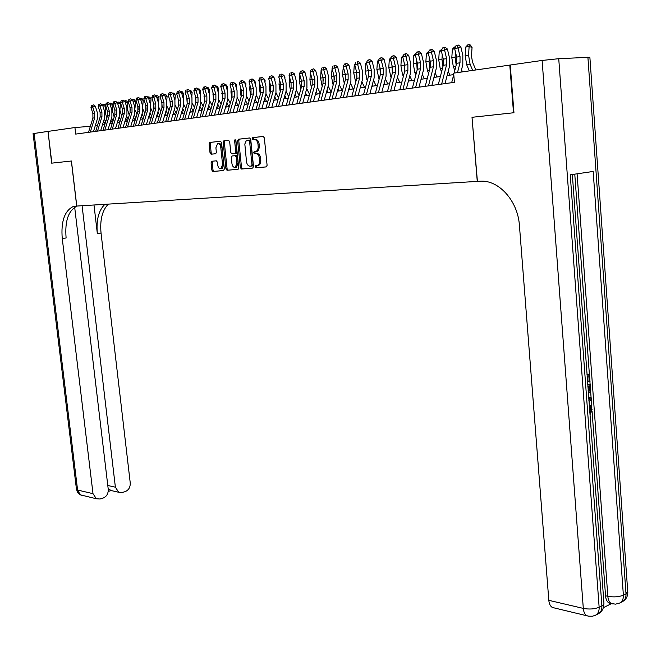 <?xml version="1.0" encoding="UTF-8"?>
<svg xmlns="http://www.w3.org/2000/svg" width="661" height="661" viewBox="0 0 661 661"><rect width="100%" height="100%" fill="white"/><g stroke="black" fill="none" stroke-linecap="round" stroke-linejoin="round"><path stroke-width="0.99" d="M255.121 166.803L255.906 167.795L266.267 166.911L267.102 165.308L264.334 137.86L263.194 136.439L252.824 137.604L252.254 138.736L253.039 139.727L254.369 139.578C256.286 139.661 257.484 141.165 257.98 144.09L258.244 147.353L257.6 149.973L256.369 151.295L254.155 151.691L253.692 152.79L254.477 153.782L255.807 153.649C257.716 153.757 258.922 155.269 259.409 158.194L259.649 161.912L259.046 164.027L257.823 165.333L255.584 165.713L255.121 166.803M256.699 165.605L256.286 166.671L257.071 167.663L266.466 166.861M263.359 136.447L253.898 137.521L253.427 138.628L254.088 139.611M255.369 151.551L254.857 152.666L255.642 153.658L256.972 153.526L255.807 153.649M211.826 161.251L211.082 162.788L211.859 170.1L212.908 171.472L223.575 170.563L224.335 169.018L221.559 142.602L220.493 141.231L209.702 142.462L209.091 143.991L210.033 152.848L211.082 154.211L215.75 153.724L216.37 152.204L215.899 147.783L217.568 143.677C219.212 143.445 220.278 144.635 220.757 147.263L222.583 164.63L220.939 168.671C219.287 168.91 218.213 167.712 217.725 165.076L217.419 162.193L216.362 160.821L211.826 161.251M510.242 65.067L509.788 65.092L513.514 112.775L472.012 117.303L477.267 181.395L76.783 206.05L71.429 161.003L51.855 163.143L48.03 131.407L51.657 163.16L71.355 161.011L76.709 206.058L72.966 206.653C64.448 211.099 60.878 221.724 62.258 238.522L93.003 493.66L96.341 498.749L100.001 499.005L103.009 498.121C106.644 496.609 108.387 493.651 108.239 489.256L74.676 207.257M509.788 65.092L453.653 73.148L454.421 82.328L75.701 134.092L74.924 127.54L48.03 131.407M240.373 167.63L241.472 169.034L252.7 168.076L253.51 166.489L250.734 139.364L249.618 137.967L238.39 139.223L237.605 140.826L240.373 167.63L241.538 167.497L242.628 168.902L252.899 168.026M237.952 169.332L227.004 170.265L225.938 168.877L223.162 142.429L223.798 140.876L228.582 140.33L229.664 141.702L230.788 152.509L231.871 153.897L235.134 153.559L235.77 152.005L234.597 140.702L235.052 139.611L235.911 140.562L238.728 167.77L237.952 169.332M211.85 162.705L211.702 161.284L212.842 161.16L212.239 162.664L213.007 169.976L214.057 171.348L223.757 170.513M257.063 150.749L257.121 151.344M90.367 126.325L74.924 127.54M453.735 74.602L447.117 75.544M440.383 76.502L433.963 77.42M427.295 78.37L421.065 79.254M414.464 80.196L408.415 81.063M401.88 81.989L396.013 82.823M389.544 83.749L383.843 84.558M377.431 85.476L371.903 86.261M365.558 87.169L360.187 87.93M353.899 88.83L348.686 89.574M342.456 90.458L337.399 91.185M331.227 92.061L326.311 92.763M320.197 93.631L315.429 94.316M309.373 95.176L304.738 95.837M298.731 96.688L294.236 97.332M288.287 98.183L283.916 98.803M278.017 99.646L273.778 100.249M267.936 101.083L263.813 101.67M258.021 102.496L254.022 103.066M248.28 103.884L244.396 104.438M238.695 105.248L234.928 105.785M229.284 106.586L225.616 107.115M220.022 107.908L216.461 108.421M210.909 109.205L207.455 109.701M201.952 110.486L198.597 110.965M193.136 111.742L189.881 112.205M184.469 112.981L181.304 113.428M175.933 114.196L172.868 114.634M167.539 115.394L164.556 115.815M159.268 116.567L156.376 116.98M151.129 117.724L148.328 118.129M143.123 118.873L140.396 119.261M135.232 119.996L132.597 120.368M127.466 121.103L124.904 121.467M119.815 122.194L117.328 122.549M112.287 123.268L109.866 123.607M104.859 124.326L102.521 124.656M97.547 125.367L95.275 125.689M472.012 117.303L477.407 181.387L479.787 181.238C498.468 179.445 517.918 200.688 519.439 225.641L548.82 600.328L583.308 608.401L542.111 60.448L510.234 65.026L513.961 112.725L472.152 117.286M257.022 165.572L258.988 165.2L260.211 163.895L260.806 160.334L259.641 160.458M256.972 153.526C258.889 153.633 260.087 155.145 260.574 158.07L260.806 160.334M255.592 151.534L257.534 151.171L258.773 149.857L259.376 146.255L258.211 146.37M254.369 139.578L255.543 139.463C257.451 139.554 258.658 141.057 259.145 143.974L259.376 146.255M249.784 137.967L239.555 139.116L238.77 140.71L241.538 167.497M251.428 166.06L251.998 164.953L249.561 141.173L248.784 140.198L246.099 140.983L244.826 144.032L246.495 161.664C246.974 164.548 248.156 166.051 250.04 166.184L252.7 165.911L253.155 164.82L251.998 164.953M248.784 140.198L249.949 140.082L250.726 141.066L253.155 164.82M252.593 165.936L252.105 165.977M238.134 169.282L227.004 170.265M228.739 140.33L224.955 140.768L224.319 142.313L227.087 168.753L228.161 170.141M234.994 153.592L236.291 153.435L236.935 151.89L235.762 140.595L234.597 140.702M235.795 140.091L235.762 140.595M231.953 163.705C232.449 166.382 233.548 167.597 235.25 167.349L236.944 163.25L236.299 157.062L235.209 155.666L231.945 156.004L231.317 157.541L231.953 163.705M235.68 167.299L236.407 167.216L238.1 163.127L236.944 163.25M232.085 155.971L236.365 155.542L237.456 156.938L238.1 163.127M221.394 168.621L222.096 168.547L223.74 164.506L222.583 164.63M218.304 143.611L218.725 143.569C220.369 143.338 221.435 144.528 221.914 147.147L223.74 164.506M220.65 141.239L210.983 142.322L210.248 143.875L211.181 152.732L212.231 154.096L215.635 153.749M475.87 69.959L472.508 62.109L471.483 55.987L472.053 47.369L469.128 46.493L468.558 55.127L470.095 64.332L472.714 70.413M469.136 44.626L469.128 46.493L465.741 47.038L467.79 44.849L469.136 44.626L470.31 44.981L472.053 47.369M465.741 47.038L465.17 55.656L466.716 64.836L469.335 70.901M454.124 73.082L456.635 63.291L456.652 57.077L454.644 48.526L458.032 47.972L457.321 45.518L458.445 45.064L455.966 45.741L457.321 45.518M457.503 72.603L460.015 62.787L460.031 56.549L458.032 47.972L460.833 46.848L462.832 55.408L462.807 64.737L460.924 72.107M451.661 82.708L453.768 74.486M460.833 46.848L458.445 45.064M455.966 45.741L454.644 48.526M589.695 411.621L590.116 409.341L589.372 407.176M586.96 374.291L589.447 373.994L590.009 381.661L588.017 381.802L587.604 376.134M603.353 607.682L611.45 603.633M611.161 603.476L609.004 603.03C607.029 601.824 605.881 599.411 605.542 595.801L607.823 596.305L577.086 173.818M574.773 174.157L589.356 373.986M589.918 381.686L590.091 384.024M590.496 389.618L591.091 397.674M591.223 399.508L591.81 407.597M592.058 411.002L605.542 595.801M587.695 384.33L590.182 384.033L590.455 387.743L590.133 391.419L588.373 393.617M542.111 60.448L558.735 58.697L589.876 57.251L627.686 590.942L626.008 593.859L587.893 57.102M609.004 603.03L611.276 603.543C609.31 602.336 608.153 599.924 607.823 596.305C613.772 597.346 618.952 596.966 623.373 595.173C623.538 598.965 622.29 601.593 619.646 603.063L622.274 601.741C624.926 600.271 626.165 597.643 626.008 593.859L623.373 595.173L593.173 171.455L570.245 174.818L601.882 605.881L599.139 607.252C594.561 609.12 589.282 609.5 583.308 608.401C583.646 612.012 584.811 614.441 586.803 615.688L588.72 616.201M554.472 607.98L552.34 607.467C550.332 606.236 549.159 603.857 548.82 600.328M589.24 381.901L588.794 375.77L587.108 376.291M586.993 374.754L589.447 373.994M587.728 384.801L590.182 384.033M588.265 392.089L589.678 389.841L589.529 385.801L587.844 386.338M588.158 390.684L588.331 386.181M589.678 389.841L588.455 389.742M589.686 388.007L588.464 387.9M588.62 396.914L591.174 397.699L591.306 399.418L588.976 401.814M588.868 400.376L590.48 398.814L588.72 398.343M589.199 398.476L588.728 398.426M588.786 399.153L589.248 398.699L588.744 398.633M590.157 398.781L589.248 398.699M589.224 405.243L590.199 405.424L592.107 409.275L590.488 414.092L590.182 412.638L591.339 409.456L590.116 409.341M591.339 409.456L590.091 406.928L589.339 406.796M590.182 412.638L589.769 412.596M590.488 414.092L589.868 414.026M33.075 133.629L47.823 131.432M82.088 205.728L115.386 487.19L118.732 492.271L122.211 492.495L125.136 491.635C128.68 490.156 130.382 487.24 130.242 482.894L101.042 233.069C99.828 219.898 102.257 210.248 108.346 204.109M104.909 204.323C98.629 210.38 96.109 220.138 97.341 233.589L93.994 204.993M108.181 488.735L108.098 488.049M77.337 206.017L76.866 206.174C68.323 210.619 64.737 221.22 66.108 237.977L62.258 238.522M108.478 488.653L111.065 490.586M454.718 48.823L452.372 49.203L454.396 47.03L455.437 46.865M455.47 52.037L455.123 57.21L456.181 65.075M452.372 49.203L451.81 57.73L453.355 66.819L454.851 70.248M462.452 71.892L461.527 69.76M441.358 50.988L439.268 51.318L442.06 49.046M442.259 54.797L441.961 59.259L442.911 66.728M439.268 51.318L438.706 59.763L440.251 68.761L441.598 71.809M449.885 75.147L448.199 71.314M428.254 53.103L426.419 53.401L428.948 51.186M429.303 57.474L429.047 61.266L429.898 68.356M426.419 53.401L425.866 61.762L427.411 70.669L428.601 73.346M436.979 76.99L435.145 72.85M415.414 55.177L413.819 55.433L416.091 53.277M416.604 60.077L417.149 69.95M413.819 55.433L413.265 63.72L414.811 72.536L415.86 74.867M424.321 78.791L422.338 74.371M438.309 84.534L443.275 65.307L443.291 59.151L441.284 50.682L444.597 50.145L443.911 47.716L445.035 47.27L442.589 47.931L443.911 47.716M441.622 84.079L446.588 64.803L446.605 58.639L444.597 50.145L447.406 49.03L449.397 57.499L449.381 66.736L445.043 83.608M447.406 49.03L445.035 47.27M442.589 47.931L441.284 50.682M425.23 86.318L430.179 67.282L430.195 61.184L428.188 52.806L431.435 52.277L430.765 49.864L431.889 49.426L429.468 50.079L430.765 49.864M428.477 85.872L433.434 66.786L433.442 60.68L431.435 52.277L434.236 51.161L436.235 59.548L436.219 68.694L431.889 85.409M434.236 51.161L431.889 49.426M429.468 50.079L428.188 52.806M412.398 88.07L417.347 69.215L417.355 63.175L415.339 54.888L418.529 54.367L417.876 51.979L419 51.541L416.604 52.186L417.876 51.979M415.587 87.64L420.528 68.736L420.536 62.679L418.529 54.367L421.33 53.26L423.329 61.556L423.321 70.62L418.991 87.169M421.33 53.26L419 51.541M416.604 52.186L415.339 54.888M399.822 89.789L404.755 71.107L404.763 65.133L402.747 56.929L405.879 56.416L405.243 54.053L406.358 53.607L403.995 54.252L405.243 54.053M402.946 89.367L407.878 70.636L407.887 64.646L405.879 56.416L408.672 55.317L410.671 63.53L410.663 72.503L406.35 88.896M408.672 55.317L406.358 53.607M403.995 54.252L402.747 56.929M402.822 57.218L401.45 57.433L403.491 55.334M404.144 62.613L404.648 71.52M401.45 57.433L400.905 65.637L402.458 74.371L403.367 76.37M408.548 80.568L408.746 81.014M411.902 80.559L409.779 75.883M387.486 91.474L392.403 72.966L392.411 67.05L390.395 58.928L393.46 58.432L392.849 56.078L393.964 55.648L391.618 56.284L392.849 56.078M390.552 91.061L395.468 72.512L395.476 66.579L393.46 58.432L396.261 57.333L398.261 65.464L398.252 74.346L393.956 90.59M396.261 57.333L393.964 55.648M391.618 56.284L390.395 58.928M391.923 65.075L392.378 73.057M390.469 59.209L389.321 59.399L388.775 67.521L391.105 77.858M396.228 82.014L396.559 82.749M399.715 82.303L397.459 77.37M389.321 59.399L391.023 57.573M375.382 93.135L380.29 74.792L380.29 68.934L378.282 60.886L381.29 60.399L380.686 58.069L381.81 57.639L379.488 58.267L380.686 58.069M378.389 92.722L383.297 74.338L383.297 68.463L381.29 60.399L384.082 59.308L386.082 67.364L386.082 76.164L381.785 92.259M384.082 59.308L381.81 57.639M379.488 58.267L378.282 60.886M379.926 67.472L380.348 74.569M378.356 61.167L377.423 61.324L376.877 69.372L379.075 79.328M384.14 83.443L384.611 84.451M387.751 84.005L385.363 78.841M377.423 61.324L378.728 59.92M363.509 94.754L368.408 76.585L368.408 70.777L366.392 62.812L369.342 62.332L368.764 60.027L369.879 59.597L367.582 60.217L368.764 60.027M366.458 94.349L371.358 76.139L371.358 70.322L369.342 62.332L372.135 61.25L374.134 69.223L374.134 77.94L369.854 93.887M372.135 61.25L369.879 59.597M367.582 60.217L366.392 62.812M368.16 69.81L368.541 76.023M366.467 63.092L365.74 63.208L365.203 71.181L367.276 80.782M372.275 84.856L372.87 86.128M376.018 85.674L373.506 80.295M365.74 63.208L366.665 62.208M351.859 96.349L356.742 78.345L356.742 72.594L354.726 64.704L357.626 64.233L357.056 61.944L358.171 61.514L357.056 61.944M354.75 95.952L359.634 77.907L359.634 72.14L357.626 64.233L360.41 63.159L362.41 71.049L362.41 79.684L358.146 95.49M360.41 63.159L358.171 61.514M355.899 62.134L354.726 64.704M356.61 72.09L356.948 77.42M354.8 64.976L354.271 65.067L353.734 72.966L355.692 82.22M360.642 86.252L361.352 87.764M364.492 87.318L361.864 81.733M354.271 65.067L354.841 64.456M340.423 97.911L345.29 80.064L345.29 74.371L343.274 66.554L346.124 66.092L345.563 63.828L346.678 63.398L345.563 63.828M343.266 97.522L348.132 79.642L348.132 73.925L346.124 66.092L348.901 65.026L350.9 72.842L350.908 81.394L346.645 97.06M348.901 65.026L346.678 63.398M344.431 64.01L343.274 66.554M343.348 66.827L342.481 74.718L344.323 83.633M345.273 74.305L345.563 78.742M349.215 87.632L350.041 89.375M353.181 88.929L350.429 83.146M329.203 99.447L334.053 81.757L334.045 76.114L332.037 68.372L334.83 67.926L334.284 65.679L335.4 65.249L334.284 65.679M331.987 99.059L336.846 81.344L336.837 75.684L334.83 67.926L337.606 66.86L339.605 74.602L339.614 83.079L335.367 98.605M337.606 66.86L335.4 65.249M333.169 65.86L332.037 68.372M332.111 68.645L331.425 76.428L333.152 85.038M334.144 76.519L334.375 79.964M337.994 88.995L338.936 90.962M342.067 90.516L339.209 84.55M318.181 100.951L323.014 83.426L323.006 77.824L320.998 70.165L323.741 69.719L323.212 67.488L324.32 67.067L323.212 67.488M320.916 100.579L325.757 83.013L325.749 77.403L323.741 69.719L326.509 68.661L328.509 76.337L328.525 84.732L324.287 100.117M326.509 68.661L324.32 67.067M322.122 67.67L320.998 70.165M321.097 70.512L320.568 78.122L322.188 86.417M323.229 78.874L323.369 80.989M326.98 90.342L328.03 92.515M331.153 92.069L328.187 85.938M307.357 102.43L312.182 85.054L312.174 79.51L310.166 71.917L312.851 71.479L312.339 69.273L313.446 68.851L312.339 69.273M310.042 102.058L314.867 84.649L314.859 79.097L312.851 71.479L315.619 70.43L317.619 78.031L317.627 86.351L313.405 101.604M315.619 70.43L313.446 68.851M311.265 69.446L310.166 71.917M310.389 72.776L309.91 79.774L311.422 87.789M316.156 91.672L317.313 94.044M320.288 93.3L317.371 87.302M296.723 103.884L301.532 86.657L301.523 81.163L299.516 73.644L302.16 73.214L301.664 71.016L302.763 70.603L301.664 71.016M299.367 103.521L304.176 86.261L304.167 80.758L302.16 73.214L304.919 72.165L306.919 79.7L306.935 87.946L302.721 103.066M304.919 72.165L302.763 70.603M300.606 71.19L299.516 73.644M299.879 74.982L299.433 81.402L300.846 89.128M305.531 92.986L306.787 95.539M309.571 94.44L306.737 88.657M286.279 105.306L291.08 88.235L291.063 82.79L289.064 75.329L291.658 74.916L291.171 72.735L292.278 72.322L291.171 72.735M288.874 104.959L293.674 87.847L293.666 82.385L291.658 74.916L294.409 73.875L296.409 81.336L296.425 89.508L292.228 104.496M294.409 73.875L292.278 72.322M290.138 72.908L289.064 75.329M295.054 76.296L294.913 75.767M289.543 77.13L289.138 83.005L290.452 90.45M295.087 94.283L296.442 97.018M299.053 95.564L296.293 89.987M276.025 106.71L280.801 89.78L280.793 84.385L278.793 76.998L281.338 76.585L280.867 74.429L281.966 74.015L280.867 74.429M278.57 106.363L283.354 89.4L283.346 83.988L281.338 76.585L284.09 75.552L286.081 82.947L286.097 91.044L281.916 105.909M284.09 75.552L281.966 74.015M279.843 74.594L278.793 76.998M284.858 78.403L284.569 77.354M279.396 79.229L279.025 84.575L280.247 91.755M284.825 95.564L286.279 98.464M288.708 96.68L286.031 91.309M284.395 76.709L284.924 77.444M265.945 108.09L270.713 91.301L270.696 85.955L268.697 78.634L271.2 78.221L270.737 76.089L271.836 75.676L270.737 76.089M268.449 107.743L273.216 90.929L273.2 85.566L271.2 78.221L273.943 77.197L275.934 84.525L275.959 92.557L271.787 107.289M273.943 77.197L271.836 75.676M269.738 76.246L268.697 78.634M274.827 80.468L274.926 79.047L274.406 78.923M269.415 81.278L269.085 86.12L270.217 93.036M274.745 96.828L276.29 99.894M278.545 97.787L275.943 92.606M274.15 77.957L274.926 79.047M256.038 109.445L260.789 92.796L260.773 87.492L258.773 80.237L261.235 79.841L260.789 77.717L261.88 77.312L260.789 77.717M258.501 109.106L263.252 92.424L263.235 87.112L261.235 79.841L263.97 78.816L265.962 86.079L265.986 94.044L261.83 108.652M263.97 78.816L261.88 77.312M259.806 77.874L258.773 80.237M264.97 82.485L265.102 80.625L264.425 80.46M259.608 83.278L259.31 87.64L260.36 94.292M264.838 98.076L266.466 101.29M268.556 98.886L266.028 93.887M264.07 79.18L265.102 80.625M252.411 139.281L252.362 138.727M246.297 110.775L251.031 94.267L251.015 89.012L249.023 81.815L251.444 81.427L251.006 79.32L252.097 78.915L251.006 79.32M248.718 110.445L253.46 93.903L253.436 88.632L251.444 81.427L254.171 80.411L256.154 87.607L256.187 95.498L252.039 109.99M254.171 80.411L252.097 78.915M250.04 79.477L249.023 81.815M255.286 84.451L255.443 82.179L254.601 81.981M253.75 80.105L255.443 82.179M249.974 85.236L249.701 89.128L250.676 95.531M254.171 102.529L254.419 103.009M255.096 99.315L256.807 102.67M258.74 99.976L256.278 95.151M236.729 112.081L241.447 95.713L241.43 90.499L239.439 83.369L241.819 82.98L241.389 80.898L242.48 80.493L241.389 80.898M239.108 111.759L243.826 95.349L243.81 90.127L241.819 82.98L244.537 81.972L246.52 89.111L246.545 96.936L242.422 111.304M244.537 81.972L242.48 80.493M240.439 81.047L239.439 83.369M245.76 86.368L245.942 83.707L244.95 83.476M243.992 81.584L245.942 83.707M240.488 87.145L240.249 90.598L241.149 96.754M244.611 103.678L244.958 104.355M245.512 100.53L247.313 104.017M249.09 101.059L246.693 96.399M227.318 113.37L232.019 97.134L231.994 91.962L230.011 84.897L232.35 84.517L231.937 82.443L233.019 82.047L231.937 82.443M229.656 113.048L234.358 96.779L234.341 91.598L232.35 84.517L235.068 83.517L237.043 90.59L237.076 98.349L232.961 112.601M235.068 83.517L233.019 82.047M231.003 82.6L230.011 84.897M236.39 88.243L236.605 85.203L235.465 84.939M234.415 83.046L235.192 83.228L236.605 85.203M231.168 89.012L230.953 92.044L231.78 97.952M235.209 104.81L235.663 105.677M236.093 101.736L237.968 105.355M239.596 102.133L237.266 97.621M223.988 142.346L223.839 140.867M218.064 114.634L222.749 98.53L222.724 93.399L220.741 86.393L223.046 86.021L222.641 83.964L223.724 83.567L222.641 83.964M220.361 114.32L225.054 98.183L225.029 93.044L223.046 86.021L225.748 85.029L227.731 92.036L227.756 99.737L223.658 113.866M225.748 85.029L223.724 83.567M221.716 84.121L220.741 86.393M227.177 90.086L227.417 86.682L226.136 86.384M224.996 84.484L226.012 84.715L227.417 86.682M221.997 90.838L222.575 99.133M225.963 105.934L226.508 106.983M226.83 102.918L228.78 106.661M230.259 103.199L227.987 98.82M210.256 143.321L210.157 142.404M208.959 115.873L213.627 99.902L213.61 94.82L211.627 87.872L213.891 87.508L213.495 85.467L214.577 85.071L213.495 85.467M211.223 115.568L215.899 99.563L215.874 94.465L213.891 87.508L216.593 86.517L218.56 93.465L218.601 101.1L214.511 115.121M216.593 86.517L214.577 85.071M212.586 85.616L211.627 87.872M221.088 104.248L218.865 100.009M218.113 91.879L218.378 88.136L216.957 87.814M215.792 85.938L216.99 86.186L218.378 88.136M212.982 92.623L213.52 100.29M216.866 107.041L217.51 108.272M217.725 104.091L219.749 107.95M200.01 117.104L204.662 101.257L204.637 96.209L202.663 89.326L204.893 88.962L204.505 86.938L205.579 86.55L204.505 86.938M202.233 116.799L206.893 100.918L206.868 95.862L204.893 88.962L207.579 87.979L209.545 94.87L209.587 102.438L205.513 116.353M207.579 87.979L205.579 86.55M203.613 87.087L202.663 89.326M212.057 105.297L209.884 101.166M209.198 93.639L209.479 89.566L207.934 89.21M206.786 87.409L208.108 87.632L209.479 89.566M204.109 94.366L204.613 101.439M207.918 108.14L208.653 109.528M208.76 105.256L210.851 109.214M191.203 118.302L195.838 102.579L195.813 97.58L193.838 90.747L196.036 90.4L195.656 88.384L196.73 87.996L195.656 88.384M193.392 118.005L198.036 102.257L198.003 97.241L196.036 90.4L198.713 89.417L200.68 96.25L200.721 103.76L196.656 117.559M198.713 89.417L196.73 87.996M194.78 88.533L193.838 90.747M203.175 106.33L201.051 102.298M200.423 95.358L200.729 90.97L199.052 90.598M197.928 88.855L199.374 89.053L200.729 90.97M195.375 96.076L195.846 102.562M199.11 109.222L199.936 110.775M199.944 106.396L202.01 110.288M182.535 119.492L187.154 103.893L187.129 98.927L185.163 92.16L187.319 91.805L186.956 89.813L188.021 89.425L186.956 89.813M184.692 119.195L189.319 103.562L189.286 98.596L187.319 91.805L189.996 90.838L191.954 97.613L191.996 105.058L187.947 118.749M189.996 90.838L188.021 89.425M186.088 89.954L185.163 92.16M194.433 107.355L192.359 103.413M191.789 97.035L192.12 92.35L190.318 91.953M189.211 90.276L190.773 90.45L192.12 92.35M186.79 97.745L187.22 103.661M190.451 110.288L191.359 111.998M191.269 107.528L193.276 111.279M174.008 120.657L178.619 105.182L178.586 100.257L176.627 93.54L178.743 93.193L178.387 91.218L179.453 90.83L178.387 91.218M176.132 120.368L180.742 104.859L180.709 99.927L178.743 93.193L181.411 92.226L183.37 98.952L183.411 106.338L179.379 119.922M181.411 92.226L179.453 90.83M177.536 91.358L176.627 93.54M185.832 108.371L183.799 104.488M183.295 98.687L183.642 93.713L181.725 93.292M180.635 91.672L182.304 91.829L183.642 93.713M178.33 99.381L178.734 104.735M181.924 111.345L182.923 113.196M182.725 108.635L184.675 112.263M181.188 91.582L181.097 92.003M165.622 121.798L170.208 106.446L170.183 101.563L168.225 94.903L170.307 94.564L169.96 92.598L171.025 92.218L169.96 92.598M167.704 121.517L172.298 106.132L172.273 101.24L170.307 94.564L172.967 93.598L174.917 100.265L174.958 107.594L170.943 121.07M172.967 93.598L171.025 92.218M169.125 92.738L168.225 94.903M177.371 109.371L175.38 105.545M174.934 100.298L175.305 95.052L173.265 94.614M172.191 93.052L173.975 93.184L175.305 95.052M170.009 100.993L170.373 105.785M173.529 112.395L174.611 114.386M174.322 109.743L176.214 113.238M172.86 92.937L172.744 93.441M157.359 122.929L161.928 107.693L161.904 102.843L159.945 96.242L162.003 95.903L161.664 93.953L162.722 93.573L161.664 93.953M159.417 122.649L163.986 107.379L163.961 102.529L162.003 95.903L164.655 94.953L166.605 101.563L166.646 108.834L162.647 122.211M164.655 94.953L162.722 93.573M160.838 94.093L159.945 96.242M169.034 110.37L167.093 106.561M166.696 101.893L167.093 96.374L164.936 95.911M163.887 94.407L165.771 94.515L167.093 96.374M161.821 102.562L162.143 106.785M165.275 113.428L166.432 115.551M166.051 110.825L167.886 114.204M164.663 94.275L164.523 94.862M149.229 124.037L153.79 108.916L153.757 104.116L151.807 97.555L153.831 97.233L153.492 95.291L154.55 94.92L153.492 95.291M151.253 123.764L155.814 108.611L155.781 103.802L153.831 97.233L156.475 96.283L158.417 102.835L158.458 110.048L154.476 123.326M156.475 96.283L154.55 94.92M152.683 95.424L151.807 97.555M160.838 111.354L158.921 107.545M158.59 103.471L159.004 97.671L156.74 97.192M155.748 95.762L157.698 95.828L159.004 97.671M155.781 103.802L153.757 104.116L154.038 107.751M157.136 114.452L158.376 116.7M157.905 111.899L159.689 115.163M156.591 95.597L156.434 96.25M141.231 125.136L145.767 110.123L145.734 105.355L143.792 98.853L145.784 98.53L145.453 96.613L146.511 96.233L145.453 96.613M143.214 124.863L147.758 109.825L147.725 105.049L145.784 98.53L148.419 97.588L150.353 104.091L150.402 111.246L146.428 124.425M148.419 97.588L146.511 96.233M144.66 96.746L143.792 98.853M152.757 112.329L150.882 108.478M150.601 105.049L151.039 98.952L148.675 98.456M147.758 97.117L149.741 97.126L151.039 98.952M145.817 105.636L146.056 108.668M149.13 115.46L150.435 117.823M149.89 112.957L151.617 116.113M148.642 96.894L148.444 97.679M133.348 126.21L137.868 111.312L137.835 106.586L135.893 100.133L137.86 99.819L137.538 97.911L138.587 97.531L137.538 97.911M135.307 125.945L139.835 111.023L139.802 106.281L137.86 99.819L140.487 98.877L142.421 105.33L142.47 112.428L138.513 125.507M140.487 98.877L138.587 97.531M136.753 98.035L135.893 100.133M144.809 113.295L142.958 109.362M142.735 106.628L143.197 100.216L140.727 99.695M139.884 98.456L141.908 98.398L143.197 100.216M138 107.222L138.182 109.495M141.247 116.46L142.627 118.939M141.991 114.006L143.677 117.047M140.81 98.167L140.562 99.142M125.59 127.276L130.093 112.486L130.06 107.793L128.127 101.389L130.052 101.075L129.746 99.183L130.795 98.811L129.746 99.183M127.515 127.011L132.026 112.196L131.993 107.495L130.052 101.075L132.671 100.142L134.604 106.553L134.654 113.593L130.704 126.573M132.671 100.142L130.795 98.811M128.969 99.315L128.127 101.389M136.976 114.254L135.141 110.131M134.993 108.239L135.472 101.455L132.911 100.926M132.134 99.761L134.2 99.654L135.472 101.455M130.324 108.966L130.424 110.131M133.481 117.443L134.927 120.038M134.216 115.039L135.844 117.98M133.101 99.423L132.803 100.579M117.947 128.317L122.434 113.642L122.401 108.982L120.467 102.629L122.368 102.323L122.07 100.447L123.111 100.075L122.07 100.447M119.848 128.06L124.334 113.353L124.301 108.685L122.368 102.323L124.979 101.397L126.904 107.751L126.953 114.741L123.029 127.623M124.979 101.397L123.111 100.075M121.31 100.571L120.467 102.629M129.267 115.196L127.399 109.115L127.862 102.678L125.202 102.133M124.499 101.059L126.598 100.893L127.862 102.678M125.838 118.418L127.35 121.12M126.557 116.063L128.143 118.897M125.499 100.662L125.16 101.984M110.42 129.349L114.89 114.783L114.857 110.156L112.924 103.851L114.799 103.546L114.51 101.687L115.551 101.315L114.51 101.687M112.287 129.093L116.766 114.493L116.733 109.858L114.799 103.546L117.402 102.629L119.327 108.933L119.377 115.873L115.46 128.655M117.402 102.629L115.551 101.315M113.758 101.802L112.924 103.851M121.674 116.138L119.905 110.271L120.368 103.884L117.633 103.372M116.98 102.323L119.112 102.108L120.368 103.884M117.633 103.323L118.022 101.885M118.302 119.377L119.839 122.12M119.005 117.071L120.55 119.806M103 130.357L107.454 115.898L107.421 111.304L105.496 105.058L107.346 104.76L107.057 102.901L108.098 102.538L107.057 102.901M104.843 130.11L109.305 115.617L109.272 111.023L107.346 104.76L109.941 103.835L111.858 110.098L111.907 116.98L108.007 129.672M109.941 103.835L108.098 102.538M106.322 103.025L105.496 105.058M114.188 117.063L112.519 111.412L112.981 105.066L110.238 104.81M109.569 103.579L111.734 103.306L112.981 105.066M110.643 103.083L110.156 104.537M110.874 120.335L112.37 122.979M111.577 118.063L113.072 120.707M95.696 131.357L100.133 117.005L100.1 112.444L98.183 106.239L100.001 105.942L99.72 104.108L100.753 103.744L99.72 104.108M97.514 131.109L101.951 116.724L101.918 112.163L100.001 105.942L102.587 105.033L104.496 111.238L104.545 118.079L100.662 130.68M102.587 105.033L100.753 103.744M98.993 104.223L98.183 106.239M106.818 117.98L105.248 112.535L105.702 106.239L102.984 105.694L102.951 106.214M102.273 104.81L104.463 104.488L105.702 106.239M103.38 104.273L102.794 105.727M103.562 121.277L105.016 123.822M104.248 119.046L105.702 121.599M88.5 132.34L92.92 118.088L92.879 113.568L90.97 107.404L92.763 107.115L92.49 105.289L93.523 104.925L92.49 105.289M90.284 132.093L94.713 117.815L94.672 113.287L92.763 107.115L95.341 106.206L97.25 112.37L97.299 119.154L93.432 131.671M95.341 106.206L93.523 104.925M91.772 105.405L90.97 107.404M257.071 167.663L255.906 167.795M255.642 153.658L254.477 153.782M260.574 158.07L259.409 158.194M259.145 143.974L257.98 144.09M253.998 137.496L252.824 137.604M238.77 140.71L237.605 140.826M239.555 139.116L238.39 139.223M242.628 168.902L241.472 169.034M250.726 141.066L249.561 141.173M227.087 168.753L225.938 168.877M224.319 142.313L223.162 142.429M225.087 140.743L223.922 140.851M236.935 151.89L235.77 152.005M237.456 156.938L236.299 157.062M236.365 155.542L235.209 155.666M221.914 147.147L220.757 147.263M212.231 154.096L211.082 154.211M211.181 152.732L210.033 152.848M210.248 143.875L209.091 143.991M210.983 142.322L209.826 142.429M214.057 171.348L212.908 171.472M213.007 169.976L211.859 170.1M212.239 162.664L211.082 162.788M468.558 55.127L465.17 55.656M470.095 64.332L466.716 64.836M456.635 63.291L460.015 62.787M456.652 57.077L460.031 56.549M558.735 58.697L599.139 607.252C599.312 611.111 598.081 613.78 595.429 615.259L598.164 613.879C600.816 612.4 602.055 609.739 601.882 605.881L603.402 604.832L603.956 603.452L572.335 174.512M619.646 603.063L615.565 604.146L611.276 603.543L613.102 604.014M97.341 233.589L101.042 233.069M34.116 133.406L77.593 490.057L93.003 493.66M107.793 485.496L115.386 487.19M82.889 495.543L80.915 495.072L76.453 489.198M455.123 57.21L451.81 57.73M455.826 66.447L453.355 66.819M441.961 59.259L438.706 59.763M442.465 68.43L440.251 68.761M429.047 61.266L425.866 61.762M429.377 70.372L427.411 70.669M416.389 63.233L413.265 63.72M416.537 72.28L414.811 72.536M443.275 65.307L446.588 64.803M443.291 59.151L446.605 58.639M430.179 67.282L433.434 66.786M430.195 61.184L433.442 60.68M417.347 69.215L420.528 68.736M417.355 63.175L420.536 62.679M404.755 71.107L407.878 70.636M404.763 65.133L407.887 64.646M403.97 65.158L400.905 65.637M403.954 74.148L402.458 74.371M392.403 72.966L395.468 72.512M392.411 67.05L395.476 66.579M391.791 67.05L388.775 67.521M391.609 75.982L390.329 76.172M380.29 74.792L383.297 74.338M380.29 68.934L383.297 68.463M379.835 68.909L376.877 69.372M379.497 77.775L378.431 77.932M368.408 76.585L371.358 76.139M368.408 70.777L371.358 70.322M368.103 70.735L365.203 71.181M367.607 79.543L366.756 79.667M356.742 78.345L359.634 77.907M356.742 72.594L359.634 72.14M356.585 72.52L353.734 72.966M355.949 81.27L355.288 81.369M345.29 80.064L348.132 79.642M345.29 74.371L348.132 73.925M345.265 74.28L342.481 74.718M344.505 82.972L344.034 83.038M334.053 81.757L336.846 81.344M334.045 76.114L336.837 75.684M334.028 76.032L331.425 76.428M323.014 83.426L325.757 83.013M323.006 77.824L325.749 77.403M322.989 77.742L320.568 78.122M312.182 85.054L314.867 84.649M312.174 79.51L314.859 79.097M312.149 79.427L309.91 79.774M301.532 86.657L304.176 86.261M301.523 81.163L304.167 80.758M301.499 81.08L299.433 81.402M291.08 88.235L293.674 87.847M291.063 82.79L293.666 82.385M291.047 82.708L289.138 83.005M280.801 89.78L283.354 89.4M280.793 84.385L283.346 83.988M280.768 84.302L279.025 84.575M270.713 91.301L273.216 90.929M270.696 85.955L273.2 85.566M270.671 85.872L269.085 86.12M260.789 92.796L263.252 92.424M260.773 87.492L263.235 87.112M260.748 87.417L259.31 87.64M251.031 94.267L253.46 93.903M251.015 89.012L253.436 88.632M250.99 88.929L249.701 89.128M241.447 95.713L243.826 95.349M241.43 90.499L243.81 90.127M241.405 90.417L240.249 90.598M232.019 97.134L234.358 96.779M231.994 91.962L234.341 91.598M231.978 91.887L230.953 92.044M222.749 98.53L225.054 98.183M222.724 93.399L225.029 93.044M222.707 93.325L221.815 93.465M213.627 99.902L215.899 99.563M213.61 94.82L215.874 94.465M213.586 94.738L212.825 94.862M204.662 101.257L206.893 100.918M204.637 96.209L206.868 95.862M204.613 96.134L203.976 96.233M195.838 102.579L198.036 102.257M195.813 97.58L198.003 97.241M195.788 97.506L195.276 97.588M187.154 103.893L189.319 103.562M187.129 98.927L189.286 98.596M178.619 105.182L180.742 104.859M178.586 100.257L180.709 99.927M170.208 106.446L172.298 106.132M170.183 101.563L172.273 101.24M161.928 107.693L163.986 107.379M161.904 102.843L163.961 102.529M153.79 108.916L155.814 108.611M145.767 110.123L147.758 109.825M145.734 105.355L147.725 105.049M137.868 111.312L139.835 111.023M137.835 106.586L139.802 106.281M130.093 112.486L132.026 112.196M130.06 107.793L131.993 107.495M122.434 113.642L124.334 113.353M122.401 108.982L124.301 108.685M114.89 114.783L116.766 114.493M114.857 110.156L116.733 109.858M107.454 115.898L109.305 115.617M107.421 111.304L109.272 111.023M100.133 117.005L101.951 116.724M100.1 112.444L101.918 112.163M92.92 118.088L94.713 117.815M92.879 113.568L94.672 113.287M258.699 165.333L257.534 165.465M255.32 151.567L254.155 151.691M257.236 151.303L256.071 151.427M253.898 137.521L252.725 137.628M256.187 165.647L255.584 165.713M239.422 139.149L238.257 139.256M252.7 165.911L251.544 166.035M224.955 140.768L223.798 140.876M236.291 153.435L235.134 153.559M236.407 167.216L235.25 167.349M222.096 168.547L220.939 168.671M210.859 142.355L209.702 142.462M622.274 601.741C625.909 599.734 627.752 596.602 627.81 592.339M552.34 607.467L588.67 616.192L592.471 616.226L595.429 615.259M598.164 613.879C601.882 611.822 603.766 608.607 603.815 604.237M588.736 398.492L589.381 398.558M589.348 406.854L590.091 406.928M76.866 206.174L72.966 206.653M110.09 490.313L118.732 492.271M33.075 133.596L76.486 489.462L77.948 492.866L80.419 494.858L96.341 498.749M108.214 491.445L111.23 490.569"/></g></svg>
